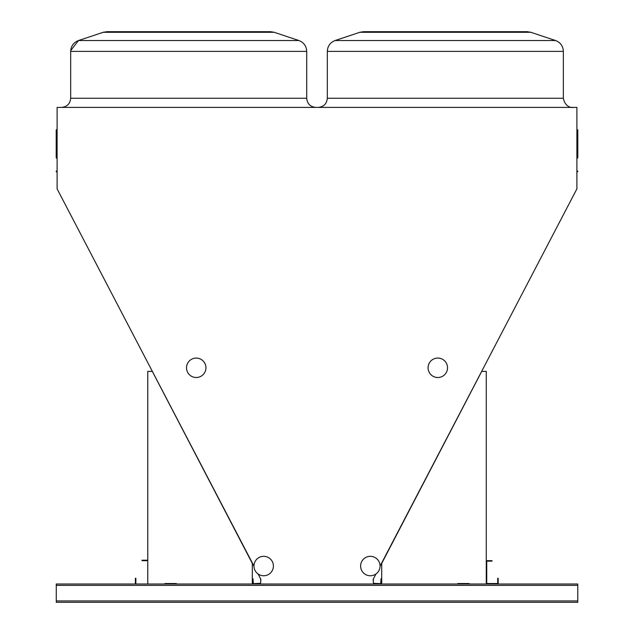 <?xml version="1.0" encoding="UTF-8"?>
<svg xmlns="http://www.w3.org/2000/svg" width="634" height="634" viewBox="0 0 634 634"><rect width="100%" height="100%" fill="white"/><g stroke="black" fill="none" stroke-linecap="round" stroke-linejoin="round"><path stroke-width="0.95" d="M380.067 566.083L576.892 188.877L576.892 107.408L57.108 107.408L57.108 188.877L253.965 566.091M577.772 600.929L577.772 584.001L56.26 584.001L56.26 602.3L577.772 602.3L577.772 600.929L56.26 600.929M57.108 172.369A0.46 0.46 0 0 0 56.656 171.909A0.46 0.46 0 0 1 56.196 171.457A0.46 0.46 0 0 1 56.656 170.998A0.46 0.46 0 0 0 57.108 170.538L57.108 170.538A0.46 0.46 0 0 1 56.656 170.998L56.656 171.909A0.46 0.46 0 0 1 57.108 172.369A0.46 0.46 0 0 0 56.656 171.909A0.46 0.46 0 0 1 57.108 172.369A0.46 0.46 0 0 0 56.656 171.909A0.46 0.46 0 0 1 57.108 172.369A0.46 0.46 0 0 0 56.656 171.909A0.46 0.46 0 0 1 57.108 172.369A0.46 0.46 0 0 0 56.656 171.909A0.46 0.46 0 0 1 57.108 172.369M576.892 129.241L577.344 129.701A0.46 0.46 0 0 1 577.804 130.152L577.344 129.74A0.46 0.42 180 0 1 577.804 130.152L577.804 157.731L577.804 130.152A0.46 0.42 180 0 1 577.344 130.572L577.344 158.191L577.804 157.731L576.892 158.643M381.034 584.001L373.489 583.66L373.141 579.373L375.954 573.984M258.07 573.976L260.883 579.373L260.542 583.66L252.998 584.001M445.337 31.7L527.195 31.7L530.809 32.286L359.858 32.286L363.472 31.7L445.337 31.7M173.962 31.7L270.559 31.7L274.173 32.286L103.223 32.286L106.837 31.7L188.694 31.7M56.656 129.74L56.656 130.572A0.46 0.42 180 0 1 56.656 129.74A0.46 0.42 180 0 0 57.108 129.32M56.196 130.152A0.46 0.46 0 0 1 56.656 129.701L57.108 129.241L56.656 129.701A0.46 0.46 0 0 0 56.196 130.152L56.196 157.731L57.108 158.643M577.804 171.457A0.46 0.46 0 0 1 577.344 171.909A0.46 0.46 0 0 0 576.892 172.369A0.46 0.46 0 0 1 577.344 171.909L577.344 170.998A0.46 0.46 0 0 1 577.804 171.457M576.892 170.538A0.46 0.46 0 0 0 577.344 170.998M252.316 584.001L252.316 563.412L152.326 371.397L147.754 371.397L147.754 584.001M176.347 584.001L176.347 583.542L164.911 583.542L164.911 584.001M486.278 584.001L486.278 371.397L481.705 371.397L381.716 563.412L381.716 584.001M457.685 584.001L457.685 583.542L469.12 583.542L469.12 584.001M176.347 583.542L164.911 583.542M457.685 583.542L469.12 583.542M498.173 584.001L498.173 578.279L497.714 578.279L497.714 583.542L486.738 583.542L486.738 561.13L491.992 561.13L491.992 560.67L486.278 560.67M135.858 584.001L135.858 578.279L135.399 578.279L135.399 584.001M147.754 560.21L142.032 560.21L142.032 560.67L147.754 560.67M260.883 579.373A0.8 0.8 0 0 0 260.542 580.031L260.542 580.031M260.542 583.312L253.338 583.66L252.998 578.739M253.338 584.001L252.649 583.312L253.338 584.001L252.649 583.312L253.338 584.001L252.649 583.312L252.649 578.739M252.998 583.906A0.689 0.689 0 0 1 252.649 583.312M255.066 570.529A9.724 9.724 0 0 1 264.109 556.327A9.724 9.724 0 0 1 271.883 571.266A9.724 9.724 0 0 1 255.066 570.529M204.845 363.298A9.724 9.724 0 0 1 195.803 377.499A9.724 9.724 0 0 1 188.029 362.569A9.724 9.724 0 0 1 204.845 363.298M378.966 570.529A9.724 9.724 0 0 1 362.141 571.266A9.724 9.724 0 0 1 369.923 556.327A9.724 9.724 0 0 1 378.966 570.529M446.431 372.277A9.724 9.724 0 0 1 429.606 373.014A9.724 9.724 0 0 1 437.381 358.075A9.724 9.724 0 0 1 446.431 372.277M373.489 580.031L373.489 580.031A0.8 0.8 0 0 0 373.149 579.373M381.034 578.739L380.693 583.66L373.489 583.312M381.375 578.739L381.375 583.312A0.689 0.689 0 0 1 381.034 583.906M381.375 583.312L380.693 584.001L381.375 583.312M577.344 129.74A0.46 0.42 0 0 1 576.892 129.32A0.46 0.42 0 0 0 577.344 129.74A0.46 0.42 0 0 1 576.892 129.32M359.858 32.286L363.472 31.7L359.858 32.286L363.472 31.7L359.858 32.286L335.124 40.528C330.195 42.47 327.588 46.092 327.31 51.378C327.588 46.092 330.195 42.47 335.124 40.528C330.195 42.47 327.588 46.092 327.31 51.378C327.588 46.092 330.195 42.47 335.124 40.528L555.543 40.528C560.472 42.47 563.079 46.084 563.357 51.378L327.31 51.378L327.31 98.262L563.357 98.262C565.377 108.557 573.81 107.653 572.51 107.408M70.667 51.354L70.667 51.378C70.953 46.092 73.56 42.47 78.489 40.528C73.56 42.47 70.953 46.092 70.667 51.378C70.953 46.092 73.56 42.47 78.489 40.528L298.899 40.528C303.829 42.47 306.436 46.084 306.721 51.378L70.667 51.378L70.667 98.262L306.721 98.262C307.268 103.817 310.311 106.869 315.875 107.408M57.108 130.984A0.46 0.42 0 0 0 56.656 130.572L56.656 158.191M576.892 130.984A0.46 0.42 180 0 1 577.344 130.572L577.344 129.962M577.772 585.372L56.26 585.372M103.223 32.286L106.837 31.7L103.223 32.286L106.837 31.7L103.223 32.286L78.489 40.528L70.699 50.577M306.721 51.378C306.436 46.084 303.829 42.47 298.899 40.528C303.829 42.47 306.436 46.084 306.721 51.378C306.436 46.084 303.829 42.47 298.899 40.528L274.173 32.286L270.559 31.7L274.173 32.286L270.559 31.7L274.173 32.286L298.899 40.528C303.829 42.47 306.436 46.084 306.721 51.378L306.721 98.262M530.809 32.286L527.195 31.7L530.809 32.286L527.195 31.7L530.809 32.286L555.543 40.528C560.472 42.47 563.079 46.084 563.357 51.378L563.357 98.262M555.543 40.528C560.472 42.47 563.079 46.084 563.357 51.378C563.079 46.084 560.472 42.47 555.543 40.528C560.472 42.47 563.079 46.084 563.357 51.378M327.31 51.378C327.588 46.092 330.195 42.47 335.124 40.528M70.667 51.378C70.953 46.092 73.56 42.47 78.489 40.528M327.31 98.262C326.764 103.817 323.712 106.869 318.157 107.408M70.667 98.262C70.128 103.817 67.077 106.869 61.522 107.408M56.656 129.701L57.108 129.241"/></g></svg>
